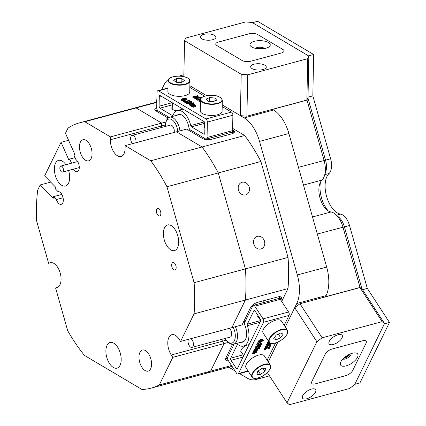 <?xml version="1.0" encoding="UTF-8"?>
<svg xmlns="http://www.w3.org/2000/svg" width="426" height="426" viewBox="0 0 426 426"><rect width="100%" height="100%" fill="white"/><g stroke="black" fill="none" stroke-linecap="round" stroke-linejoin="round"><path stroke-width="0.64" d="M242.053 182.285A6.56 5.549 72.3 0 0 241.851 182.344A6.56 5.549 72.3 0 0 238.517 190.156A6.56 5.549 72.3 0 0 245.626 194.9A6.56 5.549 72.3 0 0 245.829 194.842A6.56 5.549 72.3 0 0 249.167 187.03A6.56 5.549 72.3 0 0 242.053 182.285M257.357 236.361A6.56 5.549 72.3 0 0 257.155 236.419A6.56 5.549 72.3 0 0 253.816 244.231A6.56 5.549 72.3 0 0 260.93 248.976A6.56 5.549 72.3 0 0 261.133 248.917A6.56 5.549 72.3 0 0 264.466 241.105A6.56 5.549 72.3 0 0 257.357 236.361M226.291 340.193L222.574 341.189A12.801 6.816 -105.1 0 1 221.552 339.41A12.801 6.816 -105.1 0 0 222.574 341.189L224.103 343.542L228.432 342.376M165.986 121.942L161.72 123.093L161.662 125.947A12.801 6.816 -105.1 0 0 161.694 127.438A12.801 6.816 -105.1 0 1 161.662 125.947L110.361 139.749A12.801 6.816 -105.1 0 0 121.059 156.48A12.801 6.816 -105.1 0 0 125.106 148.482L125.164 145.628L186.673 129.073L202.68 138.551A6.246 2.529 1.1 0 0 211.381 139.307L231.797 133.812A6.246 2.529 1.1 0 0 234.449 131.804A6.246 2.529 1.1 0 0 233.31 130.308L232.596 129.887M280.814 300.08L281.155 299.387A6.246 2.753 146.9 0 0 281.282 297.353A6.246 2.753 146.9 0 0 277.944 296.885L257.522 302.38A6.246 2.753 146.9 0 0 250.525 307.631L242.085 324.889L231.877 327.637L245.365 300.042L194.064 313.85A137.401 73.165 -105.1 0 0 194.107 282.699L245.413 268.891A137.401 73.165 74.9 0 1 245.365 300.042A137.401 73.165 -105.1 0 0 245.413 268.891L218.261 172.951L166.96 186.753A137.401 73.165 -105.1 0 0 150.751 160.783L202.052 146.975A137.401 73.165 74.9 0 1 218.261 172.951A137.401 73.165 -105.1 0 0 202.052 146.975L176.465 131.82L202.052 146.975L244.678 135.505L232.628 128.364M168.403 79.481A31.226 16.63 -105.1 0 0 164.015 84.849L161.656 89.678M156.869 99.466L156.204 100.834L156.741 102.043M228.821 367.228L235.024 370.902M239.55 373.586L246.963 377.974A31.226 16.63 -105.1 0 0 255.643 379.587A31.226 16.63 -105.1 0 0 259.413 377.537M360.684 288.157L360.018 287.449L325.56 296.725L326.108 295.607L296.757 303.504L285.292 326.95L294.723 307.668L299.973 303.733L359.954 287.587L362.361 289.467L384.529 323.531L354.666 384.619L349.411 388.56L289.43 404.7L287.023 402.82L316.891 341.732L294.723 307.668M277.917 342.041L268.226 361.86L277.917 342.041M296.757 303.504A31.226 16.63 -105.1 0 0 297.321 274.962L259.53 141.411A31.226 16.63 -105.1 0 0 244.242 117.917L273.593 110.02L272.555 109.402L307.013 100.131L307.231 99.258M189.868 85.722L206.669 95.669L189.868 85.722M240.381 115.632L241.201 74.246L184.554 40.704L185.688 38.079L245.669 21.934L252.197 22.503L308.839 56.046L308.019 97.426L306.885 100.057L307.71 58.671L247.724 74.816L246.904 116.197L240.381 115.632L222.234 104.887L244.242 117.917M244.678 135.505A137.401 73.165 74.9 0 1 260.888 161.475L218.261 172.951L245.413 268.891L288.04 257.421L260.888 161.475M288.04 257.421A137.401 73.165 74.9 0 1 287.992 288.572L245.365 300.042L231.877 327.637L180.571 341.444L194.064 313.85M281.698 301.443L287.992 288.572M191.519 130.612L189.969 131.027M245.269 321.273L243.64 321.71M156.709 107.592A6.246 2.529 1.1 0 0 154.787 109.37A6.246 2.529 1.1 0 0 155.927 110.866L168.084 118.066M156.816 102.373L84.827 121.745A137.401 73.165 -105.1 0 0 79.816 122.747A137.401 73.165 -105.1 0 0 67.974 128.141L65.46 133.285L74.758 154.207L73.906 155.027L75.924 159.574A6.56 3.493 74.9 0 1 78.831 164.308A6.56 3.493 74.9 0 1 77.207 171.699A6.56 3.493 74.9 0 1 73.347 169.181M165.341 124.956L161.662 125.947L161.72 123.093L136.128 107.938A137.401 73.165 -105.1 0 0 131.123 108.939A137.401 73.165 74.9 0 1 136.128 107.938L161.72 123.093L110.414 136.895L84.827 121.745M325.006 173.51A14.053 7.482 -105.1 0 0 325.528 160.165L307.87 97.767L325.528 160.165A14.053 7.482 74.9 0 1 325.778 171.763L324.41 175.901A18.739 9.979 -105.1 0 0 324.079 160.442L307.013 100.131M320.49 182.11A21.859 11.64 -105.1 0 0 328.233 210.87A21.859 11.64 -105.1 0 1 321.492 197.808A21.859 11.64 -105.1 0 1 320.49 182.11M360.018 287.449L342.957 227.143A18.739 9.979 -105.1 0 0 335.715 214.475L338.979 217.372A14.053 7.482 74.9 0 1 344.405 226.872L362.047 289.222L344.405 226.872A14.053 7.482 -105.1 0 0 337.435 216.243M50.518 262.714L50.199 262.799A12.801 6.816 -105.1 0 1 50.359 262.751A12.801 6.816 -105.1 0 1 60.188 273.045A12.801 6.816 -105.1 0 1 57.169 287.433L55.588 287.939L67.681 330.688A137.401 73.165 -105.1 0 0 84.486 355.438L141.917 389.449A137.401 73.165 -105.1 0 0 151.23 388.107A137.401 73.165 -105.1 0 0 159.303 384.944L210.609 371.137A137.401 73.165 74.9 0 1 202.536 374.3A137.401 73.165 -105.1 0 0 210.609 371.137L224.103 343.542L222.574 341.189L171.268 354.996L172.796 357.345L224.103 343.542L210.609 371.137L231.515 365.513M335.715 214.475A18.739 9.979 -105.1 0 0 330.997 211.983A17.173 9.143 74.9 0 1 326.673 209.693A17.173 9.143 74.9 0 1 319.734 183.91A17.173 9.143 74.9 0 1 321.971 180.081A18.739 9.979 -105.1 0 0 324.41 175.901M297.321 274.962L326.678 267.065L288.887 133.514L259.53 141.411M232.548 344.394L225.871 358.053A6.246 2.753 146.9 0 0 225.743 360.087A6.246 2.753 146.9 0 0 228.389 360.71M273.593 110.02A31.226 16.63 74.9 0 1 288.887 133.514M326.678 267.065A31.226 16.63 74.9 0 1 326.108 295.607M233.331 133.21A6.246 2.529 1.1 0 0 233.251 133.162L231.669 132.225M157.46 110.196L157.375 110.217A6.246 2.529 1.1 0 0 155.847 110.819M278.939 298.44L279.621 297.039A6.246 2.753 146.9 0 0 279.786 296.656M225.705 358.436A6.246 2.753 146.9 0 0 227.553 358.207L227.559 358.223M188.436 339.33A4.686 2.492 -105.1 0 0 189.006 345.257A4.686 2.492 -105.1 0 0 191.945 347.382A4.686 2.492 -105.1 0 0 192.445 340.454A4.686 2.492 -105.1 0 0 190.939 338.654M191.945 347.382L230.226 337.078A4.686 2.492 -105.1 0 0 230.732 330.15A4.686 2.492 -105.1 0 0 229.225 328.35M235.333 326.71A12.492 6.651 74.9 0 1 233.533 344.272A12.492 6.651 74.9 0 1 228.773 342.674L227.686 341.711A10.932 5.82 -105.1 0 0 234.625 340.172A10.932 5.82 -105.1 0 0 233.203 327.28M225.152 338.441A10.932 5.82 -105.1 0 0 227.686 341.711M177.812 131.458A10.932 5.82 -105.1 0 0 172.85 120.409A10.932 5.82 -105.1 0 0 165.847 122.368A10.932 5.82 -105.1 0 0 165.293 126.469M165.847 122.368L166.3 120.989A12.492 6.651 74.9 0 1 169.617 117.219A12.492 6.651 74.9 0 1 174.303 118.747A12.492 6.651 74.9 0 1 179.926 130.888M135.846 142.753A4.686 2.492 -105.1 0 0 133.844 135.979A4.686 2.492 -105.1 0 0 132.087 135.404A4.686 2.492 -105.1 0 0 130.612 138.849A4.686 2.492 -105.1 0 0 132.523 143.647M174.133 132.449A4.686 2.492 -105.1 0 0 172.131 125.675A4.686 2.492 -105.1 0 0 170.373 125.1L132.087 135.404M172.264 107.027A6.715 2.721 1.1 0 0 171.779 108.018A6.715 2.721 1.1 0 0 173.004 109.626A6.715 2.721 1.1 0 0 176.891 110.765M204.629 126.384A6.56 2.657 1.1 0 0 204.299 127.188A6.56 2.657 1.1 0 0 204.874 128.306M189.831 87.415L204.613 96.169M222.202 106.58L231.494 112.086A2.497 1.331 74.9 0 1 232.889 115.222L232.58 130.633A2.497 1.331 74.9 0 1 231.792 132.193L206.269 139.062A2.497 1.331 -105.1 0 0 207.057 137.502L232.58 130.633M167.95 88.299L158.499 90.844L205.971 118.955L231.494 112.086M195.449 106.037L195.427 106.463L193.271 107.107M194.991 105.387L194 104.972L192.03 105.76L191.045 105.174L193.297 104.828L193.676 104.434L192.754 104.237L190.789 105.025L189.804 104.439L192.477 103.72L193.526 104.029L192.919 104.194L194.235 104.45L194.144 104.918L195.47 105.179L195.443 105.605L193.292 106.255L193.255 107.347L192.27 106.766L192.286 105.909L194.916 105.43M192.382 106.255L192.014 106.612L191.029 106.031L191.045 105.174M191.141 105.52L190.773 105.877L189.788 105.297L189.804 104.439M191.498 101.676L190.156 103.72L193.127 102.868L193.021 102.581L194.091 103.214L192.877 103.172L189.224 104.157L190.555 101.958L187.477 102.836L187.584 103.124L186.513 102.49L190.704 101.729L190.71 101.212L191.498 101.676L191.482 102.533L190.816 103.545M194.091 103.214L194.075 104.072L192.856 104.029M189.799 104.855L189.117 104.961L189.133 104.104M189.874 102.991L187.461 103.694M187.706 103.092L187.568 103.981L186.497 103.348L186.513 102.49M187.451 101.798L186.226 101.91L184.751 101.5L184.554 101.1L185.347 101.59L186.748 101.692L187.312 101.372L187.003 100.898L188.819 101.021L189.016 100.52L187.855 100.254L189.591 100.499L189.799 101.777L189.575 101.351L189.799 101.777L189.41 102.011L188.058 102.203L188.02 101.164L187.451 101.798L187.435 102.602M188.004 102.022L187.429 102.655M186.508 102.772L184.735 102.357L184.538 101.958M183.484 101.617L184.107 101.67L184.123 100.813L183.505 100.76L183.484 101.617M183.42 100.786L181.694 100.557L181.716 99.94M186.21 99.359L186.316 99.86L184.314 100.669L184.298 101.521M195.662 98.518L194.799 98.534L194.815 97.676L197.254 95.956L193.894 97M195.31 97.33L193.878 97.767M194.016 97.101L193.984 98.055L192.914 97.421L192.935 96.564L196.94 95.855L197.334 95.712L197.179 95.419L197.174 95.781M197.334 95.712L197.302 95.387L198.181 95.909L198.165 96.766L197.217 97.432M201.077 98.598L198.484 99.018M196.972 99.79L195.651 99.04L195.672 98.188L199.773 97.447L194.858 97.703L194.842 98.56M199.842 100.27L197.978 100.078M200.47 99.775L199.363 99.114L197.994 99.226L197.941 100.398L196.972 99.822L196.988 98.965L200.651 98.896M200.374 101.761L199.07 101.063L199.086 100.206L200.47 99.918M200.428 101.873L200.449 100.967M177.104 115.201A12.801 6.816 74.9 0 1 178.473 114.514A12.801 6.816 74.9 0 1 188.888 127.449A2.497 1.331 -105.1 0 0 190.225 129.845L205.572 138.935A2.497 1.331 -105.1 0 0 206.269 139.062M158.499 90.844A2.497 1.331 -105.1 0 0 157.801 90.717A2.497 1.331 -105.1 0 0 157.013 92.277L156.709 107.687A2.497 1.331 -105.1 0 0 158.099 110.824L169.165 117.374M232.889 115.222L207.366 122.092L207.057 137.502M182.978 109.093L177.418 110.595A16.864 8.978 74.9 0 0 173.132 115.137A1.56 0.831 74.9 0 1 172.738 115.558A1.56 0.831 74.9 0 1 172.301 115.478L159.974 108.177A1.56 0.831 74.9 0 1 159.1 106.218L172.179 102.698M177.418 110.595A16.864 8.978 74.9 0 1 190.726 125.553L204.405 121.873M160.969 96.063L159.292 96.516A1.56 0.831 74.9 0 1 159.787 95.536A1.56 0.831 74.9 0 1 160.224 95.621L204.097 121.602A1.56 0.831 74.9 0 1 204.97 123.561L204.778 133.263A1.56 0.831 74.9 0 1 204.283 134.238A1.56 0.831 74.9 0 1 203.852 134.158L191.519 126.857A1.56 0.831 74.9 0 1 190.726 125.553M159.292 96.516L159.1 106.218M207.366 122.092A2.497 1.331 -105.1 0 0 205.971 118.955M198.181 95.909L195.928 97.501L200.47 97.261L201.322 97.767L200.108 97.73L196.849 98.656L196.934 99.801M196.95 98.944L195.672 98.188M200.646 97.623L200.63 98.481M201.099 97.74L201.088 98.193M201.2 97.799L201.194 98.065M194.123 97.165L193.984 98.055M194 97.197L192.935 96.564M200.422 100.973L200.603 100.392L200.3 100.925L199.086 100.206M197.989 99.444L196.988 98.965M200.587 99.05L199.602 99.104L200.476 99.62M200.3 100.925L200.284 101.782M197.957 99.54L197.941 100.398M198.447 99.167L198.431 100.025M199.363 99.114L199.347 99.972M181.737 99.082L182.978 98.544L185.614 98.321L186.226 98.502L186.332 99.002L184.969 99.663L181.716 99.7L181.737 99.082L181.694 100.557M186.226 98.502L186.316 99.86M183.329 98.816L182.008 99.306L181.902 99.657L183.026 99.732L186.157 98.71L185.576 98.449L183.329 98.816L183.185 99.711M181.998 99.7L182.008 99.306L181.902 99.657M184.969 99.663L184.953 100.52M184.714 99.364L183.313 99.673M185.576 98.449L185.566 99.093M183.611 100.509L184.229 100.563M187.877 100.312L187.861 101.069M187.855 100.254L187.839 101.063M188.819 101.021L189.016 100.52L189.006 100.957M187.003 100.898L186.993 101.606M187.312 101.372L187.073 100.941L187.062 101.574M184.554 101.1L184.735 102.357M186.226 101.91L186.21 102.767M189.591 100.499L189.815 100.919L189.426 101.154L189.41 102.011M189.426 101.154L188.02 101.164M190.587 101.244L190.576 101.766M187.584 103.124L187.568 103.981M189.224 104.157L189.208 105.014M193.415 103.071L193.399 103.928M193.862 103.183L193.846 104.04M193.968 103.246L193.952 104.104M192.898 102.613L192.893 102.98M190.789 105.025L190.773 105.877M191.146 105.147L191.157 104.668L190.912 104.988L190.896 105.845M192.754 104.237L192.738 104.977M193.351 104.317L193.34 104.817M192.03 105.76L192.014 106.612M192.387 105.882L192.398 105.403L192.153 105.723L192.137 106.58M193.958 104.982L193.947 105.723M194 104.972L193.984 105.712M193.287 106.388L193.255 107.347M193.271 106.489L192.286 105.909M193.638 106.133L193.622 106.99M195.47 105.179L195.427 106.463M194.235 104.45L194.144 104.918M246.09 345.422A6.56 2.891 146.9 0 0 241.148 349.964A6.56 2.891 146.9 0 0 241.01 352.1A6.56 2.891 146.9 0 0 241.755 352.669M289.036 315.426L263.508 322.296A2.497 1.331 -105.1 0 0 263.044 318.866L288.567 311.997A2.497 1.331 74.9 0 1 289.036 315.426L284.211 325.288M275.59 342.925L267.145 360.194M263.508 322.296L238.48 373.495L248.044 370.918M253.592 353.26L256.079 352.291L255.914 351.844L253.529 352.765L254.045 351.706L255.834 351.503L256.74 350.944L256.601 350.497L254.178 351.429L254.7 350.369L256.361 350.204L257.368 349.65L257.373 350.289L256.766 350.454L256.995 351.056L256.117 351.78L256.351 352.387L252.874 354.107L252.416 353.399L253.055 352.307L253.481 353.085M253.135 352.558L253.443 352.483M253.529 352.765L253.065 352.062L253.587 351.003L254.13 351.754M253.784 351.221L254.093 351.146M254.178 351.429L253.72 350.726L254.242 349.666L254.86 349.778M258.113 347.941L259.221 347.243L259.679 347.946L259.115 349.102L258.774 348.798M258.992 349.134L259.019 348.772L258.55 348.851L254.897 349.837L254.487 349.038L257.075 347.249M254.897 349.837L259.498 346.594L256.33 347.504L255.872 347.973L255.414 347.265L256.095 346.082L256.457 347.03M256.074 346.445L259.514 345.561L260.18 345.007M259.53 344.213L260.776 343.415L260.648 342.813L261.122 343.462M256.809 344.299L256.724 345.044L257.309 345.869L256.809 344.299L257.41 343.644L258.002 344.48L257.405 345.523M257.517 344.9L259.178 343.665L259.652 344.788M257.469 342.946L257.97 342.573L258.657 343.457L258.156 343.83L257.469 342.946M258.412 341.018L258.875 342.142L258.412 341.018L259.519 340.06L261.127 339.4L262.901 339.447L263.353 340.539L260.637 342.163C259.445 342.541 258.854 342.392 258.875 341.721L261.585 340.108L263.359 340.156M269.195 342.185L268.178 342.855L267.72 342.153L268.316 340.938M266.83 344.682L268.029 344.112L268.359 343.431M267.65 343.942L268.284 342.866L271.719 343.494L266.415 346.466L267.054 345.156L267.288 345.385L268.486 344.815L269.136 343.489L268.231 343.452L267.65 343.942L267.193 343.234L267.741 342.179M268.497 342.509L269.504 342.61M266.415 346.466L265.957 345.763L266.596 344.453L267.155 345.182M265.409 348.814L267.416 347.76L266.303 347.328L265.792 347.738L266.367 346.562L267.73 347.557L270.723 345.417L269.977 346.94L269.759 346.705L268.076 347.717L269.094 348.074L269.647 347.621L269.062 348.819L267.768 347.914L264.658 350.065L264.195 349.357L264.887 347.946L265.441 348.686M265.105 348.17L266.495 347.344M265.792 347.738L265.334 347.036L266.005 345.832M266.463 346.492L267.267 346.855L270.265 344.714L270.723 345.417M268.321 347.328L269.067 346.95M263.044 318.866L254.791 306.177A2.497 1.331 -105.1 0 0 253.379 305.32A2.497 1.331 -105.1 0 0 252.804 305.852L244.716 322.402A2.497 1.331 -105.1 0 0 244.844 325.187A12.801 6.816 74.9 0 1 242.548 342.169A12.801 6.816 74.9 0 1 241.02 342.259M288.567 311.997L280.313 299.313L254.791 306.177M248.251 371.243L237.905 374.028A2.497 1.331 -105.1 0 1 236.499 373.165L228.24 360.481A2.497 1.331 -105.1 0 1 227.777 357.047L234.098 344.123M247.346 324.138L253.848 310.847A1.56 0.831 74.9 0 1 254.205 310.511A1.56 0.831 74.9 0 1 255.083 311.049L260.286 319.037A1.56 0.831 74.9 0 1 260.574 321.183L237.442 368.501A1.56 0.831 74.9 0 1 237.08 368.831A1.56 0.831 74.9 0 1 236.201 368.293L231.004 360.305A1.56 0.831 74.9 0 1 230.711 358.165L237.213 344.868A1.56 0.831 74.9 0 1 237.57 344.533A1.56 0.831 74.9 0 1 238.081 344.666A16.864 8.978 74.9 0 0 243.603 346.088A16.864 8.978 74.9 0 0 247.357 325.693A1.56 0.831 74.9 0 1 247.346 324.138L260.643 320.56M257.938 315.432A6.715 2.961 146.9 0 0 257.948 317.279A6.715 2.961 146.9 0 0 258.933 317.934M253.379 305.32L278.908 298.45A2.497 1.331 74.9 0 1 280.313 299.313M237.905 374.028A2.497 1.331 -105.1 0 0 238.48 373.495M268.178 342.855L268.774 341.641M269.285 343.505L268.7 344.709L270.728 343.67L269.285 343.505M268.486 344.815L268.029 344.112M267.054 345.156L266.596 344.453M268.801 343.196L268.417 342.605M268.162 342.898L267.704 342.19M268.939 348.851L268.556 348.266M269.647 347.621L269.232 346.988M269.525 347.653L269.131 347.052M269.237 348.015L268.774 347.307M269.094 348.074L268.636 347.371M268.779 348.031L268.433 347.494M269.759 346.705L269.855 346.972L269.695 346.727M270.601 345.449L270.143 344.746M267.73 347.557L267.267 346.855M266.452 346.727L266.814 347.147L266.463 346.615M266.367 346.562L265.909 345.859M266.085 348.601L265.622 347.898M265.728 348.814L265.265 348.106M264.658 350.065L265.345 348.649L264.887 347.946M261.287 340.587L259.051 341.679L259.498 341.971L262.315 341.21L263.114 340.353L261.287 340.587M259.051 341.679L259.498 341.971L259.189 341.498M259.977 340.763L259.519 340.06M261.585 340.108L261.127 339.4M259.695 341.167L262.491 340.145M262.315 341.21L261.857 340.507M262.948 340.848L262.602 340.315M258.156 343.83L257.927 343.654L258.428 343.276L258.657 343.457M257.421 345.23L257.975 345.603L259.636 344.368L260.243 344.874L261.234 344.117L260.552 342.909M260.776 343.415L261.234 344.117L260.648 342.813M260.243 344.874L259.785 344.165M259.514 344.405L259.056 343.697M259.477 344.474L259.019 343.771M258.838 345.188L258.38 344.485M258.502 345.39L258.044 344.687M257.975 345.603L257.576 344.991M257.272 345.001L258.002 344.48M261.106 343.521L261.58 344.165L260.946 344.863L257.309 345.869M261.165 343.015L261.58 344.165M256.5 346.897L259.972 346.269L260.776 345.486L260.526 345.103M260.776 345.486L260.632 345.049M260.637 345.71L260.291 345.177M259.972 346.269L259.514 345.561M255.872 347.973L256.436 346.817L255.978 346.114M254.945 349.741L254.487 349.038M260.898 345.454L260.483 346.301L256.154 349.299L259.221 348.415L259.556 347.983L259.099 347.275M259.503 348.095L259.04 347.387M259.221 348.415L258.763 347.707M257.368 349.65L257.102 349.24M257.235 349.714L256.953 349.283M257.213 349.842L256.862 349.304M256.969 350.023L256.553 349.389M254.359 349.634L255.206 350.513L254.748 349.81M254.7 350.369L254.242 349.666M256.74 350.944L256.473 350.534M256.393 351.29L255.989 350.662M255.834 351.503L255.392 350.822M254.045 351.706L253.587 351.003M255.946 351.839L256.079 352.291L255.808 351.871M255.728 352.643L255.312 352.004M252.874 354.107L253.39 353.042L252.932 352.339M256.117 351.78L256.351 352.387M256.995 351.056L257.011 350.678M62.963 167.828A3.12 1.661 -105.1 0 0 60.838 166.076A3.12 1.661 -105.1 0 0 60.338 170.357A3.12 1.661 -105.1 0 0 62.462 172.109A3.12 1.661 -105.1 0 0 62.963 167.828M183.931 95.882A10.932 4.43 1.1 0 0 189.74 92.096L189.959 80.967A10.932 4.43 -178.9 0 1 184.154 84.753A10.932 4.43 -178.9 0 1 168.105 80.535L167.887 91.665A10.932 4.43 1.1 0 0 183.931 95.882M181.556 82.431L184.405 80.631L181.891 78.666L176.524 78.501L173.67 80.296L176.188 82.261L181.556 82.431M176.449 82.271L176.524 78.501M181.817 82.266L181.891 78.666M214.55 115.318A10.932 4.43 1.1 0 0 222.106 111.266L222.329 100.137A10.932 4.43 -178.9 0 1 214.773 104.189A10.932 4.43 -178.9 0 1 200.476 99.7L200.252 110.829A10.932 4.43 1.1 0 0 214.55 115.318M213.064 101.729L216.658 100.174L215.002 98.076L209.752 97.533L206.152 99.093L207.808 101.191L213.064 101.729M209.672 101.383L209.752 97.533M214.944 100.914L215.002 98.076M287.412 330.209L281.453 321.044A10.932 4.819 146.9 0 0 277.241 319.889A10.932 4.819 146.9 0 0 266.511 325.416A10.932 4.819 146.9 0 0 263.13 332.967L269.094 342.131A10.932 4.819 -33.1 0 1 272.47 334.575A10.932 4.819 -33.1 0 1 283.205 329.048A10.932 4.819 -33.1 0 1 287.412 330.209C290.362 333.292 280.564 342.781 273.481 343.393C271.261 343.644 269.802 343.218 269.094 342.131M275.973 339.9L280.654 337.696L283.088 334.197L280.84 332.903L276.16 335.113L273.726 338.611L275.973 339.9L274.45 337.562M278.311 334.096L280.654 337.696M270.345 365.114L264.386 355.95A10.932 4.819 146.9 0 0 256.958 355.641A10.932 4.819 146.9 0 0 246.063 367.878L252.027 377.037A10.932 4.819 -33.1 0 1 262.922 364.8A10.932 4.819 -33.1 0 1 270.345 365.114C272.725 367.143 266.74 375.072 259.61 377.463C252.421 379.433 253.454 377.814 252.027 377.037M260.488 374.395L264.903 371.35L265.755 368.266L262.192 368.229L257.778 371.275L256.926 374.358L260.488 374.395L258.247 370.95M262.874 368.234L264.903 371.35M313.653 54.496L308.546 55.87L252.485 22.674L257.592 21.3L313.653 54.496L312.833 95.882L330.635 158.791A14.053 7.482 74.9 0 1 329.053 173.52A21.859 11.64 -105.1 0 0 326.593 196.434A21.859 11.64 -105.1 0 0 340.544 214.124A14.053 7.482 74.9 0 1 349.512 225.498L367.313 288.407L362.51 289.696M312.833 95.882L308.025 97.176M367.313 288.407L389.481 322.471L359.922 382.931L354.815 384.305L384.374 323.845L389.481 322.471M344.639 357.366A3.903 1.72 146.9 0 0 344.932 357.297A3.903 1.72 146.9 0 0 349 354.528M338.02 334.783A7.806 3.44 146.9 0 0 331.023 338.979A7.806 3.44 146.9 0 0 329.106 343.888A7.806 3.44 146.9 0 0 333.281 344.48A7.806 3.44 146.9 0 0 340.278 340.283A7.806 3.44 146.9 0 0 342.195 335.374A7.806 3.44 146.9 0 0 338.02 334.783M311.475 389.082A7.806 3.44 146.9 0 0 304.478 393.278A7.806 3.44 146.9 0 0 302.561 398.193A7.806 3.44 146.9 0 0 306.731 398.779A7.806 3.44 146.9 0 0 313.728 394.588A7.806 3.44 146.9 0 0 315.645 389.673A7.806 3.44 146.9 0 0 311.475 389.082M299.973 303.733L322.141 337.797L382.122 321.651L359.954 287.587M267.326 372.558L287.023 402.82M362.814 340.741L332.184 348.985A6.246 2.753 146.9 0 0 325.187 354.235L311.912 381.387A6.246 2.753 146.9 0 0 311.784 383.421A6.246 2.753 -33.1 0 1 311.912 381.387L325.187 354.235A6.246 2.753 -33.1 0 1 332.184 348.985L362.814 340.741A6.246 2.753 -33.1 0 1 366.152 341.215A6.246 2.753 -33.1 0 1 366.025 343.25A6.246 2.753 146.9 0 0 366.152 341.215A6.246 2.753 146.9 0 0 362.814 340.741M352.749 370.396L366.025 343.25L352.749 370.396A6.246 2.753 -33.1 0 1 345.747 375.652A6.246 2.753 146.9 0 0 352.749 370.396M315.123 383.89L345.747 375.652L315.123 383.89A6.246 2.753 -33.1 0 1 311.784 383.421A6.246 2.753 146.9 0 0 315.123 383.89M322.141 337.797L316.891 341.732M384.529 323.531L382.122 321.651M203.628 34.41A7.806 3.163 1.1 0 0 200.316 36.918A7.806 3.163 1.1 0 0 204.501 39.815A7.806 3.163 1.1 0 0 212.617 39.735A7.806 3.163 1.1 0 0 215.929 37.227A7.806 3.163 1.1 0 0 211.743 34.33A7.806 3.163 1.1 0 0 203.628 34.41M253.976 64.225A7.806 3.163 1.1 0 0 250.669 66.733A7.806 3.163 1.1 0 0 254.849 69.635A7.806 3.163 1.1 0 0 262.97 69.55A7.806 3.163 1.1 0 0 266.277 67.042A7.806 3.163 1.1 0 0 262.096 64.145A7.806 3.163 1.1 0 0 253.976 64.225M306.885 100.057L246.904 116.197M184.554 40.704L183.846 76.675M249.018 33.808L218.389 42.052A6.246 2.529 1.1 0 0 215.742 44.059A6.246 2.529 -178.9 0 1 218.389 42.052L249.018 33.808A6.246 2.529 -178.9 0 1 257.719 34.565A6.246 2.529 1.1 0 0 249.018 33.808M282.896 49.475L257.719 34.565L282.896 49.475A6.246 2.529 -178.9 0 1 284.035 50.971A6.246 2.529 -178.9 0 1 281.389 52.978A6.246 2.529 1.1 0 0 284.035 50.971A6.246 2.529 1.1 0 0 282.896 49.475M250.76 61.222L281.389 52.978L250.76 61.222A6.246 2.529 -178.9 0 1 242.059 60.465A6.246 2.529 1.1 0 0 250.76 61.222M216.882 45.555L242.059 60.465L216.882 45.555A6.246 2.529 -178.9 0 1 215.742 44.059A6.246 2.529 1.1 0 0 216.882 45.555M241.201 74.246L247.724 74.816M307.71 58.671L308.839 56.046M254.253 41.306A10.149 4.116 1.1 0 0 250.967 46.413A10.149 4.116 1.1 0 0 265.941 48.229A10.149 4.116 1.1 0 0 269.157 46.775A10.149 4.116 1.1 0 0 266.729 41.764A10.149 4.116 1.1 0 0 254.253 41.306M264.663 48.516A5.155 2.087 1.1 0 0 257.038 47.579A5.155 2.087 1.1 0 0 255.387 48.335M262.815 48.777A5.155 2.087 1.1 0 0 257.224 48.665M352.259 353.266A10.149 4.473 146.9 0 0 340.571 362.553A10.149 4.473 146.9 0 0 346.098 365.87A10.149 4.473 146.9 0 0 356.642 358.708A10.149 4.473 146.9 0 0 355.39 352.904A10.149 4.473 146.9 0 0 352.259 353.266M342.877 359.017A5.155 2.274 146.9 0 0 345.166 359.012A5.155 2.274 146.9 0 0 351.221 353.585M343.649 358.245A5.155 2.274 146.9 0 0 344.554 358.069A5.155 2.274 146.9 0 0 350.204 353.974M80.221 152.05A10.932 5.82 -105.1 0 0 88.613 160.836A10.932 5.82 -105.1 0 0 91.324 148.514A10.932 5.82 -105.1 0 0 82.932 139.728A10.932 5.82 -105.1 0 0 80.221 152.05M139.728 362.34A10.932 5.82 -105.1 0 0 148.12 371.126A10.932 5.82 -105.1 0 0 150.825 358.804A10.932 5.82 -105.1 0 0 142.438 350.018A10.932 5.82 -105.1 0 0 139.728 362.34M106.804 357.467A13.27 7.066 -105.1 0 0 116.99 368.139A13.27 7.066 -105.1 0 0 120.281 353.175A13.27 7.066 -105.1 0 0 110.094 342.504A13.27 7.066 -105.1 0 0 106.804 357.467M65.881 164.724A13.27 7.066 -105.1 0 0 58.559 160.389A13.27 7.066 -105.1 0 0 55.273 175.352A13.27 7.066 -105.1 0 0 65.46 186.018A13.27 7.066 -105.1 0 0 68.751 171.06A13.27 7.066 -105.1 0 0 68.57 170.464M164.282 239.902A13.27 7.066 -105.1 0 0 174.468 250.573A13.27 7.066 -105.1 0 0 177.759 235.61A13.27 7.066 -105.1 0 0 167.572 224.939A13.27 7.066 -105.1 0 0 164.282 239.902M171.934 266.937A3.903 2.077 -105.1 0 0 174.932 270.079A3.903 2.077 -105.1 0 0 175.895 265.675A3.903 2.077 -105.1 0 0 172.903 262.538A3.903 2.077 -105.1 0 0 171.934 266.937M156.63 212.867A3.903 2.077 -105.1 0 0 159.628 216.003A3.903 2.077 -105.1 0 0 160.597 211.605A3.903 2.077 -105.1 0 0 157.599 208.463A3.903 2.077 -105.1 0 0 156.63 212.867M71.541 163.201L69.71 159.079L68.858 159.899L61.046 142.321L44.629 175.895L55.556 187.105L55.215 188.718L58.037 191.62A6.56 3.493 74.9 0 1 62.968 197.265A6.56 3.493 74.9 0 1 61.253 204.326A6.56 3.493 74.9 0 1 56.376 199.56L53.554 196.658L53.213 198.271L40.209 184.932L37.696 190.076A137.401 73.165 -105.1 0 0 36.519 220.556L48.617 263.305L51.109 262.634M69.71 159.079L75.061 157.636M50.683 182.11L40.209 184.932M180.571 341.444L179.042 339.096A12.801 6.816 -105.1 0 0 171.827 334.682A12.801 6.816 -105.1 0 0 167.785 342.541A12.801 6.816 -105.1 0 0 171.268 354.996M50.199 262.799L48.617 263.305M159.303 384.944L172.796 357.345M194.107 282.699L166.96 186.753M150.751 160.783L125.164 145.628M110.414 136.895L110.361 139.749M68.575 140.292L61.046 142.321M53.554 196.658L61.85 194.426M56.376 199.56L63.08 197.755M321.971 180.081L303.472 185.06M312.498 216.962L330.997 211.983M298.456 167.338L330.635 158.791M349.512 225.498L317.333 234.039M233.251 133.162L233.31 130.308M279.621 297.039L281.155 299.387M172.301 115.478L173.068 115.27M172.306 104.855L159.974 108.177M204.688 123.316L191.519 126.857M203.852 134.158L204.618 133.95M197.313 98.481L197.302 99.002M200.108 97.73L200.087 98.582M194.362 96.734L194.347 97.586M187.946 102.661L187.925 103.513M192.877 103.172L192.861 103.822M194.906 105.792L194.89 106.649M254.684 310.618L253.848 310.847M260.036 322.285L247.357 325.693M238.049 344.645L237.213 344.868M230.711 358.165L243.15 354.815M243.028 357.073L231.004 360.305M236.201 368.293L237.745 367.883M267.794 345.166L267.336 344.458M269.328 346.551L268.865 345.848M261.01 341.663L260.552 340.954M257 347.068L256.537 346.365M258.662 348.622L258.204 347.92M256.361 350.204L255.941 349.554M254.556 351.849L254.263 351.407M255.179 352.845L254.737 352.164M253.901 353.186L253.614 352.744M184.011 84.348A10.618 4.303 1.1 0 0 188.42 78.602A10.618 4.303 1.1 0 0 174.064 76.579A10.618 4.303 1.1 0 0 169.66 82.324A10.618 4.303 1.1 0 0 184.011 84.348M214.677 103.779A10.618 4.303 1.1 0 0 221.504 98.47A10.618 4.303 1.1 0 0 208.133 95.483A10.618 4.303 1.1 0 0 201.306 100.792A10.618 4.303 1.1 0 0 214.677 103.779M273.593 343.319A10.618 4.681 146.9 0 0 286.315 335.363A10.618 4.681 146.9 0 0 283.215 329.484A10.618 4.681 146.9 0 0 270.494 337.445A10.618 4.681 146.9 0 0 273.593 343.319M259.652 377.404A10.618 4.681 146.9 0 0 270.441 367.878A10.618 4.681 146.9 0 0 263.023 365.215A10.618 4.681 146.9 0 0 252.235 374.747A10.618 4.681 146.9 0 0 259.652 377.404M336.535 215.205L340.544 214.124M329.053 173.52L324.82 174.66M156.821 102.022L79.816 122.747M232.064 366.355L151.23 388.107M183.883 74.774L178.84 76.132M255.643 379.587L269.477 375.86M243.912 341.476L233.533 344.272M179.996 114.424L169.617 117.219M157.801 90.717L167.956 87.98M181.487 100.28L181.508 99.423M186.412 99.641L186.428 98.784M183.404 101.51L183.42 100.653M184.426 102.07L184.442 101.212M189.836 101.665L189.858 100.808M195.619 106.244L195.635 105.387M194.405 104.94L194.41 104.674M249.125 344.602L243.603 346.088M258.209 342.605L258.673 343.313M257.458 343.09L257.916 343.798M257.549 343.67L258.007 344.373M60.838 166.076L77.654 161.55M62.462 172.109L79.279 167.583M189.959 80.967C189.282 76.51 180.475 75.514 174 76.558C167.982 78.352 168.925 78.656 168.105 80.535M172.226 109.024L172.349 102.799M222.329 100.137C220.407 96.276 215.662 94.721 208.09 95.456C200.827 96.787 201.013 98.076 200.476 99.7M216.898 137.822L216.93 136.192M204.374 139.243L204.395 138.237M204.597 128.002L204.709 122.358M262.789 300.964L263.8 302.513M251.383 306.337L252.064 307.375M257.746 316.113L260.701 320.656M240.791 351.189L243.709 355.673"/></g></svg>
